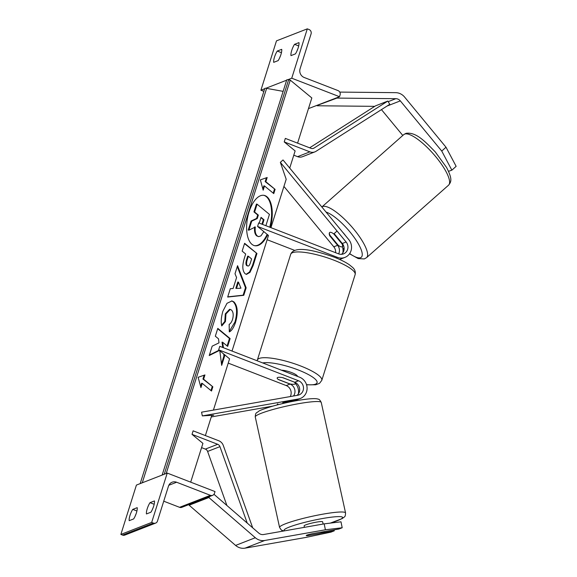 <?xml version="1.0" encoding="UTF-8"?>
<svg xmlns="http://www.w3.org/2000/svg" width="577" height="577" viewBox="0 0 577 577"><rect width="100%" height="100%" fill="white"/><g stroke="black" fill="none" stroke-linecap="round" stroke-linejoin="round"><path stroke-width="0.87" d="M341.512 254.306A7.595 7.112 68.7 0 0 342.298 243.494L334.429 233.959A9.492 3.123 -131.9 0 0 334.04 233.685M339.456 259.369A11.389 10.675 68.7 0 0 341.094 258.893L344.916 257.4A11.389 10.675 68.7 0 0 348.789 239.614L283.018 159.952L280.35 162.339L286.185 179.281L270.938 227.663M232.026 351.054L268.478 235.452L257.573 226.444L337.444 257.364A11.389 10.675 68.7 0 0 344.916 257.4M335.598 252.697A7.595 7.112 68.7 0 0 333.794 246.805L283.934 186.421M337.055 231.024L333.773 233.923A9.492 2.633 -131.5 0 0 329.986 232.329A9.492 3.123 -131.9 0 0 329.655 232.531A9.492 3.123 -131.9 0 0 329.741 235.784L337.617 245.319A7.595 7.112 -111.3 0 1 338.641 253.873M257.573 226.444L258.684 222.917L338.562 253.844A7.595 7.112 68.7 0 0 343.539 253.866A7.595 7.112 68.7 0 0 346.121 242.008L280.35 162.339M267.129 239.715L294.732 250.404M342.363 246.617A11.389 10.675 -111.3 0 1 342.817 252.899M329.741 235.784L330.102 235.459M277.263 51.064A7.595 2.012 111.2 0 0 273.707 62.345L278.143 60.614A7.595 2.012 -68.8 0 0 280.912 54.591A7.595 2.012 -68.8 0 0 281.706 49.334L277.263 51.064L281.432 52.673M294.522 44.342A7.595 2.012 111.2 0 0 290.967 55.623L295.41 53.892A7.595 2.012 -68.8 0 0 298.172 47.869A7.595 2.012 -68.8 0 0 298.965 42.611L294.522 44.342L298.691 45.951M307.303 28.85L291.738 78.205L339.528 96.712L340.084 94.945A3.419 3.202 68.7 0 0 338.014 90.582L304.223 77.498A6.83 6.405 -111.3 0 1 300.076 68.778L311.082 33.87A3.419 3.202 68.7 0 0 309.012 29.514L307.303 28.85L276.484 40.852L260.919 90.214L263.862 91.346M291.738 78.205L287.865 79.72M286.654 80.189L265.896 88.274M264.684 88.743L260.919 90.214M280.566 55.608A7.595 2.012 -68.8 0 0 279.621 57.924M297.826 48.886A7.595 2.012 -68.8 0 0 296.881 51.202M308.464 108.62L339.528 96.712M281.526 370.218A9.492 2.149 17.5 0 1 291.536 372.533A9.492 2.149 17.5 0 1 297.53 376.413M294.371 382.212A9.492 2.149 17.5 0 1 295.28 383.64A9.492 2.149 17.5 0 1 289.935 383.943L278.092 379.356A9.492 2.149 17.5 0 1 277.184 377.928A9.492 2.149 17.5 0 1 282.528 377.625L294.4 382.125M446.014 147.229L456.14 166.335L451.87 170.165L441.744 151.059L446.014 147.229L404.585 97.051A12.146 11.381 68.7 0 0 399.601 93.424A12.146 11.381 68.7 0 0 395.649 92.659L339.759 92.096M441.744 151.059L400.315 100.881A6.073 5.691 68.7 0 0 397.82 99.064A6.073 5.691 68.7 0 0 395.844 98.681L336.91 98.09L317.177 105.418M451.87 170.165L448.531 171.319M374.733 106.348L317.191 105.771M336.91 98.09L336.903 97.729M402.796 135.465L381.455 109.616M345.493 235.618A9.492 2.633 -131.5 0 0 342.68 232.214M342.457 243.696L342.103 244.013A9.492 2.633 -131.5 0 1 342.269 246.704A9.492 2.633 -131.5 0 1 341.988 246.862A9.492 2.633 -131.5 0 1 338.194 245.268L329.864 235.178A9.492 2.633 -131.5 0 1 329.676 232.502M333.773 233.923L342.103 244.013M307.476 535.557A9.492 0.606 -11.3 0 1 306.221 535.499A9.492 0.606 -11.3 0 1 306.748 535.182A9.492 0.606 -11.3 0 1 312.164 533.732L338.937 529.015L342.19 527.753L341 521.81L324.195 523.858L263.588 534.526A6.073 5.691 -111.3 0 1 260.616 534.223A6.073 5.691 -111.3 0 1 258.857 533.162L213.98 494.309M324.195 523.858L325.392 529.794L264.778 540.469A12.146 11.381 -111.3 0 1 258.835 539.863A12.146 11.381 -111.3 0 1 255.315 537.735L208.874 497.533L189.148 505.214L235.589 545.424A12.146 11.381 -111.3 0 0 239.109 547.544A12.146 11.381 -111.3 0 0 245.052 548.15L305.666 537.476L331.003 532.109L334.256 530.84L320.718 533.22M189.963 504.161L189.148 505.214M209.689 496.48L208.874 497.533M334.061 529.874L334.256 530.84M325.392 529.794L342.19 527.753M306.243 535.528A9.492 1.096 167.6 0 0 307.245 535.737L319.434 533.595A9.492 1.096 167.6 0 0 324.26 531.893A9.492 1.096 167.6 0 0 324.721 531.518M323.127 524.046L322.644 521.824A9.492 1.096 167.6 0 0 314.768 522.452A9.492 1.096 167.6 0 0 304.598 525.409A9.492 1.096 167.6 0 0 304.108 525.899L304.425 527.335M282.853 402.926A9.492 1.096 167.6 0 1 295.035 400.784L294.955 400.402M318.504 524.861A9.492 1.096 167.6 0 0 315.403 525.402M132.753 509.39L137.196 507.659A7.595 2.012 111.2 0 1 136.403 512.917A7.595 2.012 111.2 0 1 133.64 518.939L129.198 520.67A7.595 2.012 -68.8 0 1 132.753 509.39L136.922 510.998M153.662 506.195A7.595 2.012 111.2 0 1 150.9 512.217L146.457 513.948A7.595 2.012 -68.8 0 1 150.013 502.668L154.456 500.937A7.595 2.012 111.2 0 1 153.662 506.195M120.86 534.432L136.417 485.077L167.243 473.075L215.026 491.575L214.471 493.335A3.419 3.202 -111.3 0 1 210.403 495.318L176.605 482.235A6.83 6.405 68.7 0 0 172.126 482.213A6.83 6.405 68.7 0 0 168.462 486.202L157.456 521.11A3.419 3.202 -111.3 0 1 153.388 523.094L151.679 522.43L120.86 534.432L122.562 535.095A3.419 3.202 -111.3 0 0 124.805 535.103L155.624 523.101M151.679 522.43L167.243 473.075M135.112 516.249A7.595 2.012 111.2 0 1 136.057 513.934M152.371 509.527A7.595 2.012 111.2 0 1 153.323 507.212M212.639 495.333L181.82 507.334A3.419 3.202 -111.3 0 1 179.577 507.32L163.738 501.189M150.013 502.668L154.182 504.276M277.357 404.304A9.492 0.606 -11.3 0 1 277.27 404.246A9.492 0.606 -11.3 0 1 277.797 403.922A9.492 0.606 -11.3 0 1 277.862 403.9M202.318 415.894L201.575 412.18L297.804 395.238A7.595 7.112 -111.3 0 0 299.074 394.884A7.595 7.112 -111.3 0 0 303.495 387.845A7.595 7.112 -111.3 0 0 298.54 380.762L218.669 349.835L219.779 346.315L299.651 377.235A11.389 10.675 -111.3 0 1 307.079 387.859A11.389 10.675 -111.3 0 1 300.451 398.426A11.389 10.675 -111.3 0 1 298.547 398.952L202.318 415.894L213.714 415.209L211.651 415.685M300.451 398.426L296.628 399.911A11.389 10.675 -111.3 0 1 294.732 400.445L283.213 402.472A9.492 0.606 -11.3 0 0 282.773 402.573M228.225 363.113L286.214 385.566A7.595 7.112 -111.3 0 1 290.26 396.572M293.477 396.002A7.595 7.112 68.7 0 0 290.036 384.073L278.345 379.551A9.492 2.149 17.5 0 1 277.184 377.928A9.492 2.149 17.5 0 1 283.026 377.726L294.717 382.248A7.595 7.112 -111.3 0 1 299.564 388.285A7.595 7.112 -111.3 0 1 296.975 395.389M272.748 406.129L211.247 416.955M218.669 349.835L229.574 358.844L213.411 410.103M298.352 393.925A11.389 10.675 68.7 0 0 295.352 383.416M284.223 141.92L309.899 151.859A7.595 7.112 -111.3 0 0 314.876 151.881A7.595 7.112 -111.3 0 0 316.045 151.289L389.785 104.307L387.823 101.062L314.083 148.051A3.794 3.556 -111.3 0 1 311.01 148.332L285.334 138.393L284.223 141.92L295.128 150.929L289.726 168.066M314.876 151.881L302.55 156.684A7.595 7.112 -111.3 0 1 297.573 156.663L293.78 155.191M387.823 101.062L375.497 105.865L309.661 147.813M247.23 523.094L219.938 446.641A3.794 3.556 68.7 0 0 217.695 444.297L192.018 434.358L202.924 443.367L190.691 482.156M226.905 505.502L207.605 451.445A3.794 3.556 68.7 0 0 205.362 449.101L201.575 447.637M252.697 527.832L223.292 445.458A7.595 7.112 68.7 0 0 218.806 440.778L193.129 430.831L192.018 434.358M270.346 227.432A25.604 12.175 100.3 0 0 264.006 195.343A25.604 12.175 100.3 0 0 249.04 211.947A25.604 12.175 100.3 0 0 254.883 245.73A25.604 12.175 100.3 0 0 267.656 234.774M269.726 227.194A25.604 12.175 100.3 0 0 263.675 195.293M263.184 190.186L264.511 185.96L273.765 193.605L275.099 189.371L265.846 181.726L267.18 177.5L260.371 179.873L263.184 190.186M222.917 311.14L227.006 303.3L231.976 300.942L233.916 301.901C237.637 305.832 238.207 312.554 235.64 322.067C233.772 327.606 231.651 330.888 229.293 331.905L229.156 324.382C230.555 323.632 231.687 321.973 232.545 319.406C233.692 315.035 233.31 311.897 231.406 309.986L230.266 309.416L225.96 313.96L225.448 321.569L221.763 325.933C220.775 322.132 221.164 317.206 222.917 311.14M236.577 277.551L235.012 273.758L237.558 265.687L246.141 287.822L243.782 295.309L227.67 297.047L230.295 288.716L233.13 288.478L236.577 277.551M297.581 143.139L311.832 97.953L290.245 80.116L288.601 79.821A3.419 0.772 -162.5 0 0 286.733 79.943L162.231 474.806A3.419 0.772 -162.5 0 0 162.267 475.008M166.219 473.472L290.245 80.116M205.376 435.577L211.766 415.325M245.074 273.693C242.311 270.736 242.102 265.47 244.453 257.897L245.679 254.031L242.152 251.118L244.619 243.299L256.953 253.491L253.137 265.579L249.971 272.387L246.458 274.392L245.074 273.693M219.801 350.773L221.676 365.371L224.597 356.103L224.381 354.559M223.422 347.722L222.657 342.255L227.663 346.395L230.122 338.576L217.789 328.385L215.322 336.203L218.517 338.836L219.008 342.846L212.185 346.15L209.227 355.54L219.426 350.463M203.602 379.161L212.848 386.806L211.514 391.033L202.267 383.388L200.933 387.621L198.127 377.3L204.936 374.927L203.602 379.161L202.938 379.039L212.848 386.806M163.363 474.582A3.419 0.772 -162.5 0 0 162.231 474.806M283.127 91.361L266.632 88.375A3.419 0.772 -162.5 0 0 264.764 88.497L140.261 483.36A3.419 0.772 -162.5 0 0 140.298 483.562M141.394 483.137A3.419 0.772 -162.5 0 0 140.261 483.36M263.812 231.593L260.984 235.856L258.676 236.664L257.284 235.95C255.452 234.219 254.803 231.233 255.315 226.999L248.882 230.187L251.731 221.142L257.27 218.539L258.352 215.106L254.608 212.019L257.082 204.179L269.445 214.392L265.874 225.701M258.676 236.664L256.621 235.834C254.796 234.096 254.147 231.11 254.659 226.884M251.731 221.142L251.074 221.02L256.614 218.423L257.695 214.99L253.952 211.896L256.426 204.063L257.082 204.179M253.952 211.896L254.608 212.019M257.695 214.99L258.352 215.106M256.614 218.423L257.27 218.539M251.074 221.02L248.225 230.064L248.882 230.187M254.551 245.665A25.604 12.175 100.3 0 0 267.137 234.349M238.467 282.139L236.483 288.428L240.948 288.183L238.467 282.139L237.803 282.016L235.827 288.305L236.483 288.428M237.284 266.56L245.485 287.707L246.141 287.822M245.485 287.707L243.126 295.193L243.782 295.309M243.126 295.193L227.735 296.845M247.418 265.773L246.754 265.658L247.418 265.773C248.514 266.567 249.531 265.507 250.461 262.6L251.615 258.936L248.355 256.246L247.187 259.946C246.329 262.874 246.393 264.807 247.382 265.745L247.418 265.773M246.754 265.658L246.725 265.629C245.737 264.684 245.672 262.751 246.53 259.83L247.699 256.123L248.355 256.246M244.511 243.638L256.953 253.491M256.296 253.375L252.481 265.463L249.473 272.048L246.134 274.306M231.644 300.898L233.259 301.778C236.974 305.716 237.551 312.438 234.983 321.944L229.285 331.393M230.266 309.416L229.61 309.294L225.297 313.845L224.792 321.447L225.448 321.569M224.792 321.447L221.626 325.197M209.393 355.014L219.101 350.196M227.107 345.933L229.466 338.454L217.68 328.717M229.466 338.454L230.122 338.576M222.744 347.462L222.001 342.139L222.657 342.255M221.474 363.806L223.941 355.98L223.66 353.961M223.941 355.98L224.597 356.103M212.192 386.684L210.966 390.579M200.608 386.439L201.611 383.272L202.267 383.388M204.15 375.201L202.938 379.039M265.846 181.726L265.189 181.611L266.401 177.766M265.189 181.611L275.099 189.371M273.217 193.144L274.443 189.256M262.86 189.004L263.855 185.837L264.511 185.96M262.542 224.41L264.006 219.779L261.042 217.327L259.224 223.126M261.929 224.172L263.35 219.657L260.934 217.666M263.35 219.657L264.006 219.779M337.444 257.364L336.052 257.912M337.617 245.319L333.794 246.805M346.121 242.008L342.298 243.494M355.136 274.602A33.783 7.66 -162.5 0 0 333.888 260.169A33.783 7.66 -162.5 0 0 290.7 254.284C294.22 245.261 314.811 250.382 334.025 257.104C340.322 259.549 345.399 262.081 349.258 264.692L352.727 267.526C354.913 269.546 355.713 271.904 355.136 274.602L321.786 380.366L319.514 383.352L315.756 384.78L306.567 384.816M290.7 254.284L257.349 360.048A33.783 7.66 17.5 0 1 300.538 365.933A33.783 7.66 17.5 0 1 321.786 380.366M306.51 384.628A29.982 6.801 -162.5 0 0 316.73 380.957A29.982 6.801 -162.5 0 0 298.194 369.944A29.982 6.801 -162.5 0 0 262.723 362.94M400.315 100.881L387.066 106.038M395.844 98.681L388.184 101.667M403.792 134.585L406.042 133.316C416.01 131.924 424.622 141.019 435.253 151.902L446.519 167.388C452.75 179.389 451.156 181.964 448.531 185.21A33.783 9.362 -131.5 0 0 434.517 155.235A33.783 9.362 -131.5 0 0 404.802 134.023A33.783 9.362 -131.5 0 0 403.792 134.585L321.858 206.992A33.783 9.362 48.5 0 1 322.817 206.472A33.783 9.362 48.5 0 1 352.533 227.691A33.783 9.362 48.5 0 1 366.554 257.659L364.303 258.929L358.173 258.583L349.525 253.779M349.662 253.577A29.982 8.309 -131.5 0 0 360.409 257.731A29.982 8.309 -131.5 0 0 352.872 235.618A29.982 8.309 -131.5 0 0 326.048 212.062M342.745 247.951A29.982 8.309 -131.5 0 0 344.123 249.177M264.778 540.469L245.052 548.15M255.315 537.735L235.589 545.424M284.706 530.811A29.982 3.455 -12.4 0 1 285.629 528.748A29.982 3.455 -12.4 0 1 322.781 518.478A29.982 3.455 -12.4 0 1 341.115 518.975A29.982 3.455 -12.4 0 1 330.102 523.137M330.311 523.108L342.197 518.593C345.01 516.285 345.284 517.338 345.558 512.924A33.783 3.888 167.6 0 0 317.523 515.167A33.783 3.888 167.6 0 0 281.309 525.683A33.783 3.888 167.6 0 0 279.571 527.443L281.316 530.032L283.675 530.991M279.571 527.443L255.265 416.969A33.783 3.888 -12.4 0 1 257.003 415.216A33.783 3.888 -12.4 0 1 293.217 404.701A33.783 3.888 -12.4 0 1 321.252 402.45L345.558 512.924M153.388 523.094L122.562 535.095M210.403 495.318L179.577 507.32M176.605 482.235L168.845 485.264M298.547 398.952L294.732 400.445M290.036 384.073L286.214 385.566M298.54 380.762L294.717 382.248M309.899 151.859L297.573 156.663M314.083 148.051L312.871 148.52M217.695 444.297L205.362 449.101M219.938 446.641L207.605 451.445M164.243 474.244L288.601 79.821M142.274 482.798L266.632 88.375M256.621 235.834L257.284 235.95M256.657 235.863L257.313 235.979M246.53 259.83L247.187 259.946M246.725 265.629L247.382 265.745M252.481 265.463L253.137 265.579M233.223 301.749L233.88 301.872M233.259 301.778L233.916 301.901M234.983 321.944L235.64 322.067M225.297 313.845L225.96 313.96M296.138 382.984L295.532 382.847M295.28 383.64L295.59 382.659M257.349 360.048L257.176 360.791M448.531 185.21L366.554 257.659M343.546 245.578L342.269 246.704M344.101 249.401L342.81 248.233M255.265 416.969C255.46 411.899 256.794 413.132 258.626 411.3C259.924 410.29 264.72 408.545 273.022 406.049C285.889 402.508 297.725 400.142 308.529 398.945C313.722 398.462 316.961 398.548 318.244 399.205C318.98 398.981 319.983 400.063 321.252 402.45M277.472 404.845L277.321 404.16M296.008 400.763L295.878 400.171"/></g></svg>

